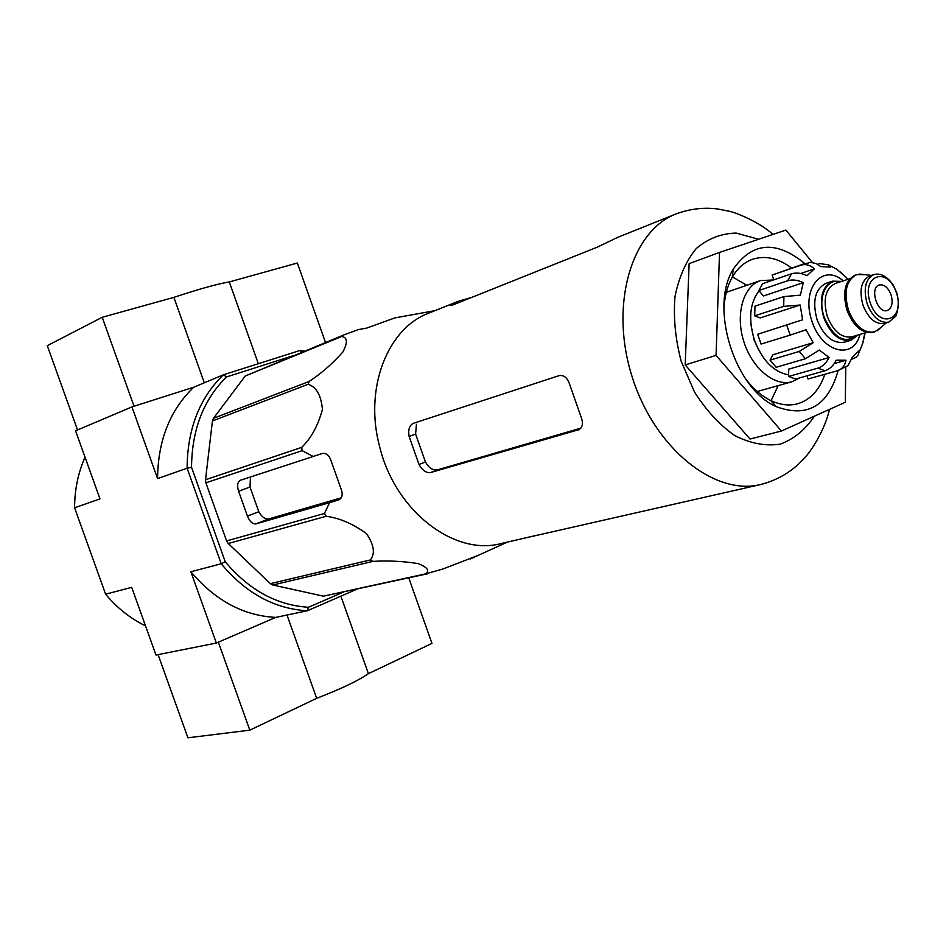 <?xml version="1.0" encoding="UTF-8"?>
<svg xmlns="http://www.w3.org/2000/svg" width="946" height="946" viewBox="0 0 946 946"><rect width="100%" height="100%" fill="white"/><g stroke="black" fill="none" stroke-linecap="round" stroke-linejoin="round"><path stroke-width="1.42" d="M471.77 297.387L458.384 301.266L428.822 313.114C387.375 328.357 363.784 388.676 379.713 446.938C395.286 511.053 454.198 556.059 500.801 543.643L536.76 535.27M343.717 334.967L245.203 376.035L213.441 418.345L212.424 420.994L205.519 479.752L205.885 482.827L226.614 540.935L324.419 513.477L329.575 502.681L339.07 499.772C342.499 497.726 343.091 493.907 340.832 488.302L331.384 461.648C329.456 455.487 326.358 452.779 322.101 453.512L313.185 456.48L302.129 450.663L301.715 447.352C311.163 438.223 318.069 425.582 322.432 409.417C321.155 395.333 316.39 386.949 308.148 384.265L309.176 381.439C321.143 373.623 332.424 363.761 342.996 351.865C347.892 342.263 347.43 337.154 341.601 336.528L343.717 334.967L358.357 329.575L366.457 328.167L394.955 317.88L400.134 316.945M324.419 513.477L326.169 516.268C339.638 518.077 353.083 523.871 366.516 533.65C374.072 544.861 375.373 553.623 370.394 559.926L372.937 561.392C387.493 560.458 402.499 561.179 417.966 563.544C427.403 567.233 429.922 570.686 425.523 573.891L442.917 569.007L478.463 555.255M313.185 456.48L240.26 480.32C237.47 481.987 236.902 485.641 238.593 491.258L247.426 516.078C249.744 521.624 252.582 524.226 255.928 523.895L329.575 502.681M238.593 491.258L250.004 487.036L258.802 511.727C261.782 516.977 265.081 519.378 268.699 518.94L341.27 497.833M250.004 487.036L250.371 478.771M226.614 540.935L228.27 543.512L270.367 583.658L272.803 584.995L323.437 596.169L428.089 573.666M323.437 596.169L425.523 573.891M245.203 376.035L341.601 336.528M213.441 418.345L309.176 381.439M212.424 420.994L308.148 384.265M205.519 479.752L301.715 447.352M205.885 482.827L302.129 450.663M228.27 543.512L326.169 516.268M270.367 583.658L370.394 559.926M272.803 584.995L372.937 561.392M191.53 467.312L187.107 468.211C187.367 429.153 199.464 398.018 223.41 374.805L226.543 376.946C203.556 399.508 191.884 429.638 191.53 467.312L225.219 561.735C249.141 590.138 276.894 605.322 308.479 607.261L307.355 610.761L356.985 589.169M85.022 457.202C78.116 472.811 74.639 489.685 74.592 507.801L99.969 498.873L75.562 430.797L131.932 406.922L157.568 478.605L187.107 468.211L221.21 563.769C245.925 593.296 274.647 608.952 307.355 610.761L275.724 617.395L216.35 643.043L190.867 571.762L221.21 563.769L225.219 561.735M74.592 507.801L105.609 594.206L131.695 587.336L155.984 655.046L216.35 643.043M131.932 406.922L193.705 387.233L134.025 406.248L102.215 317.288L47.3 345.68L77.525 429.969M301.786 352.172L300.142 350.446L223.41 374.805L193.705 387.233C169.996 410.02 157.947 440.481 157.568 478.605M308.479 607.261L343.339 592.149M226.543 376.946L293.201 355.696M216.906 513.713L215.428 509.575M158.088 654.632L187.911 737.797L249.815 730.158L218.36 642.18L275.724 617.395C243.429 615.716 215.144 600.497 190.867 571.762M300.142 350.446L304.352 351.12M105.609 594.206C117.115 607.982 130.418 618.53 145.518 625.862M804.739 263.556C776.134 240.118 752.33 241.975 733.292 269.113C709.122 307.308 734.616 388.983 776.228 406.626C807.316 418.12 827.951 406.094 838.144 370.56M845.748 367.143L845.334 402.251L781.42 431.021L716.075 355.389L719.528 252.428L785.89 230.079L812.354 262.456M719.528 252.428L689.126 263.627L685.2 364.92L716.075 355.389M781.42 431.021L750.012 439.039L685.2 364.92M531.356 536.583L760.549 484.553C775.223 480.793 787.912 473.946 798.613 464.025L806.122 456.126C811.467 450.45 825.279 429.082 829.453 409.393M531.392 536.654L532.373 536.453M580.868 416.441L569.941 385.211C567.706 378.01 564.088 374.817 559.121 375.633L413.095 423.406C409.299 425.57 407.974 429.922 409.133 436.473L419.007 464.474C422.318 470.422 426.197 473.106 430.667 472.527L578.999 429.638C582.783 427.19 583.41 422.791 580.868 416.441M409.133 436.473L415.601 434.048L425.452 461.967C428.81 467.88 432.76 470.529 437.312 469.902L580.868 428.148M415.601 434.048L416.441 424.305M458.384 301.266L450.13 305.463L452.578 305.061L597.151 247.213L617.75 237.328L676.059 213.938C631.36 230.848 609.39 304.825 631.963 376.212C654.017 447.754 714.171 496.094 760.549 484.553M746.808 285.29L732.476 276.894M771.12 400.702L778.132 385.637M791.648 268.061C778.239 258.081 765.148 255.184 752.366 259.346C744.1 262.349 737.383 268.357 732.204 277.344C727.32 286.106 724.553 296.606 723.915 308.857M745.897 379.287C753.394 388.983 761.636 396.055 770.647 400.477C780.024 404.923 788.964 406.035 797.478 403.812C810.355 399.957 819.461 390.119 824.817 374.297M249.815 730.158L316.674 698.314C340.998 688.925 358.238 680.706 368.396 673.67L431.955 643.398L408.767 577.876M287.016 615.03L316.674 698.314M340.879 596.181L368.396 673.67M325.471 342.452L297.363 263.023L229.299 281.943C217.273 283.966 198.802 289.109 173.875 297.363L102.215 317.288M258.329 363.725L229.299 281.943M204.301 382.799L173.875 297.363M858.259 334.908L851.033 340.229L844.317 342.216C833.036 343.895 823.978 336.469 817.143 319.914C812.094 301.218 815.026 289.027 825.941 283.351L832.598 281.163L841.573 281.423M829.417 282.736L831.026 282.771M851.554 336.894L847.533 340.737M891.026 294.679C888.069 287.442 884.179 284.202 879.342 284.971C869.126 287.537 877.45 314.214 887.313 310.489C892.007 308.1 893.249 302.826 891.026 294.679M888.838 322.137L884.605 323.39C875.7 324.715 868.499 318.684 863.012 305.298C858.921 290.209 861.179 280.406 869.788 275.901L873.974 274.541C880.726 272.838 887.1 276.291 893.095 284.9L896.737 292.657C898.937 300.45 898.665 308.266 895.909 316.106L888.838 322.137C879.934 323.449 872.732 317.407 867.222 303.985C863.119 288.861 865.365 279.046 873.974 274.541M880.939 327.505L874.601 331.904C863.804 333.5 855.089 326.228 848.444 310.111C843.513 291.9 846.268 280.063 856.709 274.6L864.431 274.612M874.601 331.904L873.217 332.318C862.421 333.914 853.706 326.654 847.072 310.536C842.141 292.338 844.896 280.513 855.338 275.05L856.709 274.6M851.033 340.229C839.764 341.908 830.694 334.446 823.836 317.832C818.763 299.066 821.684 286.839 832.598 281.163M773.769 279.862L772.125 275.085L800.955 265.152C805.625 263.792 810.119 265.01 814.459 268.818L800.742 273.489M758.834 290.517L787.711 280.749C792.452 279.33 797.655 279.969 803.308 282.653L763.422 295.992L758.834 290.517L762.63 283.658L791.483 273.808C796.225 272.377 801.404 273.004 807.044 275.676L814.459 268.818M754.707 315.822L783.702 306.409L800.174 305.014L760.158 317.927L754.707 315.822L754.979 306.149L783.915 296.595L800.363 295.164L803.308 282.653M786.753 325.14L790.194 335.109L761.069 344.06L757.675 334.269L802.598 319.795L800.174 305.014M790.194 335.109L806.051 329.799L813.193 342.7L799.264 351.439L805.401 358.735L819.319 350.044L829.145 357.493C826.343 363.051 822.594 366.599 817.912 368.124L824.983 370.761C829.677 369.247 833.426 365.724 836.217 360.178L845.996 360.225C844.884 365.724 842.023 369.236 837.411 370.761L848.03 365.594L852.086 357.647L859.193 350.458L858.259 354.821L855.976 357.375L851.719 359.244M859.134 352.279L862.811 343.102L864.786 332.968M865.164 332.862L862.811 343.102M817.616 264.289L819.614 263.603L828.377 264.785L836.95 269.35L846.611 277.71M828.377 264.785L830.446 267.079L820.667 266.559L816.173 263.556L810.486 262.338L800.955 265.152M805.401 358.735L776.134 367.285L770.044 360.119L799.264 351.439M824.983 370.761L795.633 379.039L788.586 376.473L817.912 368.124M808.57 378.838L837.411 370.761M772.125 275.085L804.277 263.709M751.029 325.057L754.045 339.969L758.976 350.528M788.621 374.876C773.781 372.121 762.405 360.592 754.506 340.3C748.203 319.701 749.705 303.193 759.023 290.741M813.193 342.7L772.906 354.762L770.044 360.119M829.145 357.493L788.739 369.153L788.586 376.473M845.996 360.225L834.254 363.571M808.05 378.991L806.962 375.846M802.598 319.795L757.675 334.269M773.461 279.969L760.407 280.607C743.225 286.236 735.208 314.391 743.733 341.317C752.035 368.301 774.656 386.902 791.979 381.746L799.689 377.903M247.426 516.078L258.802 511.727M255.928 523.895L268.699 518.94M338.573 499.949L339.259 499.689M758.609 239.267L736.189 233.083C721.36 233.402 708.057 238.534 696.28 248.502C685.956 261.108 678.861 277.202 674.971 296.784C673.304 317.702 675.373 339.212 681.203 361.301L694.518 392.034C706.248 410.505 719.74 425.073 734.995 435.728C750.592 443.544 765.692 446.346 780.296 444.123C793.978 439.05 805.33 429.732 814.352 416.205M419.007 464.474L425.452 461.967M430.667 472.527L437.312 469.902M578.136 429.957L579.189 429.531M453.24 303.571L453.619 304.647M843.288 280.856C822.618 262.834 801.215 288.234 811.585 320.126C821.211 352.255 853.245 360.97 859.997 334.387M870.273 302.933C860.777 275.416 887.289 265.483 896.323 292.574C905.842 319.464 879.721 330.45 870.273 302.933M866.666 332.413L851.885 336.8C841.715 338.313 833.532 331.585 827.348 316.591C822.772 299.646 825.397 288.625 835.247 283.493L849.886 278.692M856.97 335.286C844.92 344.332 834.053 338.443 824.356 317.631C817.048 297.836 826.366 277.462 840.285 281.849M791.483 273.808L787.711 280.749M783.915 296.595L783.702 306.409M434.935 310.666L394.955 317.88M507.21 542.188L470.233 559.003M676.059 213.938C689.894 208.806 703.871 207.162 717.979 209.019L729.153 211.254C735.515 212.46 758.645 221.518 772.988 234.419M770.647 400.477L776.228 406.626M732.204 277.344L733.292 269.113M871.361 275.392L859.453 274.044M886.189 322.917L877.178 330.793M840.639 272.093L848.03 279.307M808.31 378.92L837.671 370.69M757.273 391.502L791.979 381.746M726.315 292.338L760.407 280.607"/></g></svg>
